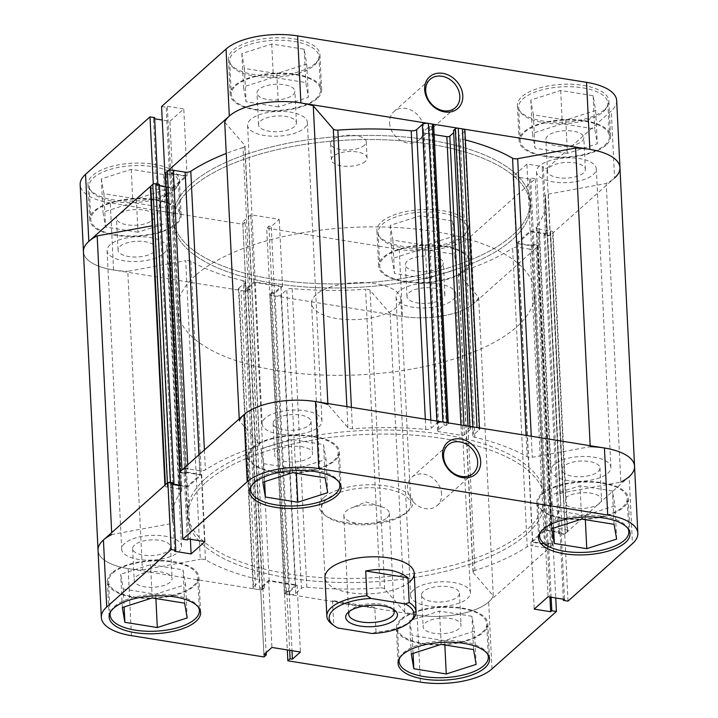 <?xml version="1.0" encoding="UTF-8"?>
<svg xmlns="http://www.w3.org/2000/svg" width="718" height="718" viewBox="0 0 718 718"><rect width="100%" height="100%" fill="white"/><g stroke="black" fill="none" stroke-linecap="round" stroke-linejoin="round"><path stroke-width="0.54" stroke-dasharray="3.59 2.69" d="M399.621 658.119A44.669 18.453 -2.8 0 1 403.57 652.734A44.669 18.453 -2.8 0 1 449.423 640.635A44.669 18.453 -2.8 0 1 487.477 653.82M482.209 632.316A44.669 18.453 177.2 0 0 486.687 623.691A44.669 18.453 177.2 0 0 451.649 607.437A44.669 18.453 177.2 0 0 401.945 619.419A44.669 18.453 177.2 0 0 397.458 628.053A44.669 18.453 177.2 0 0 432.505 644.297A44.669 18.453 177.2 0 0 482.209 632.316M110.68 611.673A44.669 18.453 -2.8 0 1 114.638 606.297A44.669 18.453 -2.8 0 1 160.482 594.199A44.669 18.453 -2.8 0 1 198.536 607.383M193.268 585.879A44.669 18.453 177.2 0 0 197.746 577.245A44.669 18.453 177.2 0 0 162.708 561A44.669 18.453 177.2 0 0 113.004 572.982A44.669 18.453 177.2 0 0 108.526 581.616A44.669 18.453 177.2 0 0 143.564 597.861A44.669 18.453 177.2 0 0 193.268 585.879M251.174 486.382A44.669 18.453 -2.8 0 1 255.132 480.997A44.669 18.453 -2.8 0 1 300.977 468.899A44.669 18.453 -2.8 0 1 339.031 482.083M333.762 460.579A44.669 18.453 177.2 0 0 338.241 451.954A44.669 18.453 177.2 0 0 303.202 435.7A44.669 18.453 177.2 0 0 253.499 447.682A44.669 18.453 177.2 0 0 249.02 456.316A44.669 18.453 177.2 0 0 284.059 472.561A44.669 18.453 177.2 0 0 333.762 460.579M540.115 532.819A44.669 18.453 -2.8 0 1 544.065 527.443A44.669 18.453 -2.8 0 1 589.918 515.336A44.669 18.453 -2.8 0 1 627.972 528.52M622.694 507.025A44.669 18.453 177.2 0 0 627.182 498.391A44.669 18.453 177.2 0 0 592.144 482.146A44.669 18.453 177.2 0 0 542.44 494.119A44.669 18.453 177.2 0 0 537.953 502.753A44.669 18.453 177.2 0 0 573 519.006A44.669 18.453 177.2 0 0 622.694 507.025M441.588 494.101A18.982 15.392 48.3 0 0 430.288 476.465A18.982 15.392 48.3 0 0 411.899 477.192A18.982 15.392 48.3 0 0 407.474 488.626A18.982 15.392 48.3 0 0 418.765 506.262A18.982 15.392 48.3 0 0 437.163 505.535A18.982 15.392 48.3 0 0 441.588 494.101M323.971 497.475A46.903 19.377 177.2 0 0 324.787 515.066A46.903 19.377 177.2 0 0 367.006 523.601A46.903 19.377 177.2 0 0 408.237 511.019A46.903 19.377 177.2 0 0 408.282 510.983A46.903 19.377 177.2 0 0 386.553 485.969A46.903 19.377 177.2 0 0 323.971 497.475M406.334 512.733A44.669 18.453 -2.8 0 1 367.06 524.714A44.669 18.453 -2.8 0 1 326.852 516.583A44.669 18.453 -2.8 0 1 321.592 508.461A44.669 18.453 -2.8 0 1 326.071 499.827A44.669 18.453 -2.8 0 1 375.774 487.854A44.669 18.453 -2.8 0 1 410.813 504.099A44.669 18.453 -2.8 0 1 406.37 512.697A44.669 18.453 -2.8 0 1 406.334 512.733M111.999 572.82A45.781 18.91 177.2 0 0 107.404 581.67A45.781 18.91 177.2 0 0 143.322 598.318A45.781 18.91 177.2 0 0 194.273 586.041A45.781 18.91 177.2 0 0 198.868 577.191A45.781 18.91 177.2 0 0 162.95 560.543A45.781 18.91 177.2 0 0 111.999 572.82M400.94 619.257A45.781 18.91 177.2 0 0 396.345 628.106A45.781 18.91 177.2 0 0 432.263 644.764A45.781 18.91 177.2 0 0 483.205 632.477A45.781 18.91 177.2 0 0 487.8 623.637A45.781 18.91 177.2 0 0 451.882 606.979A45.781 18.91 177.2 0 0 400.94 619.257M541.435 493.966A45.781 18.91 177.2 0 0 536.84 502.806A45.781 18.91 177.2 0 0 572.758 519.464A45.781 18.91 177.2 0 0 623.7 507.186A45.781 18.91 177.2 0 0 628.295 498.337A45.781 18.91 177.2 0 0 592.377 481.679A45.781 18.91 177.2 0 0 541.435 493.966M252.494 447.52A45.781 18.91 177.2 0 0 247.898 456.37A45.781 18.91 177.2 0 0 283.816 473.018A45.781 18.91 177.2 0 0 334.767 460.741A45.781 18.91 177.2 0 0 339.363 451.9A45.781 18.91 177.2 0 0 303.445 435.243A45.781 18.91 177.2 0 0 252.494 447.52M409.709 581.795A44.669 18.453 -2.8 0 1 360.005 593.777A44.669 18.453 -2.8 0 1 324.967 577.532L321.592 508.461M205.779 482.514A178.665 73.81 -2.8 0 1 404.593 434.596A178.665 73.81 -2.8 0 1 544.756 499.584A178.665 73.81 -2.8 0 1 526.824 534.111A178.665 73.81 -2.8 0 1 328.018 582.029A178.665 73.81 -2.8 0 1 187.847 517.041A178.665 73.81 -2.8 0 1 205.779 482.514A178.665 73.81 177.2 0 0 187.847 517.041A178.665 73.81 177.2 0 0 328.018 582.029A178.665 73.81 177.2 0 0 526.824 534.111A178.665 73.81 177.2 0 0 544.756 499.584A178.665 73.81 177.2 0 0 404.593 434.596A178.665 73.81 177.2 0 0 205.779 482.514M205.581 478.448A178.665 73.81 -2.8 0 1 404.396 430.531A178.665 73.81 -2.8 0 1 544.558 495.519A178.665 73.81 -2.8 0 1 526.626 530.046A178.665 73.81 -2.8 0 1 327.812 577.963A178.665 73.81 -2.8 0 1 187.649 512.975A178.665 73.81 -2.8 0 1 205.581 478.448M310.688 456.872A18.982 7.844 -2.8 0 1 289.56 461.961A18.982 7.844 -2.8 0 1 274.671 455.059A18.982 7.844 -2.8 0 1 276.574 451.389A18.982 7.844 -2.8 0 1 297.701 446.3A18.982 7.844 -2.8 0 1 312.59 453.202A18.982 7.844 -2.8 0 1 310.688 456.872M275.021 419.698A18.982 7.844 177.2 0 0 273.118 423.369A18.982 7.844 177.2 0 0 288.017 430.27A18.982 7.844 177.2 0 0 309.135 425.182A18.982 7.844 177.2 0 0 311.038 421.511A18.982 7.844 177.2 0 0 296.148 414.609A18.982 7.844 177.2 0 0 275.021 419.698M599.62 503.318A18.982 7.844 -2.8 0 1 578.502 508.407A18.982 7.844 -2.8 0 1 563.612 501.496A18.982 7.844 -2.8 0 1 565.515 497.834A18.982 7.844 -2.8 0 1 586.633 492.736A18.982 7.844 -2.8 0 1 601.531 499.647A18.982 7.844 -2.8 0 1 599.62 503.318M563.962 466.144A18.982 7.844 177.2 0 0 562.059 469.805A18.982 7.844 177.2 0 0 576.949 476.716A18.982 7.844 177.2 0 0 598.076 471.627A18.982 7.844 177.2 0 0 599.979 467.956A18.982 7.844 177.2 0 0 585.089 461.046A18.982 7.844 177.2 0 0 563.962 466.144M459.125 628.609A18.982 7.844 -2.8 0 1 438.007 633.707A18.982 7.844 -2.8 0 1 423.117 626.796A18.982 7.844 -2.8 0 1 425.02 623.125A18.982 7.844 -2.8 0 1 446.138 618.036A18.982 7.844 -2.8 0 1 461.037 624.947A18.982 7.844 -2.8 0 1 459.125 628.609M423.467 591.435A18.982 7.844 177.2 0 0 421.565 595.105A18.982 7.844 177.2 0 0 436.454 602.016A18.982 7.844 177.2 0 0 457.581 596.918A18.982 7.844 177.2 0 0 459.484 593.256A18.982 7.844 177.2 0 0 444.595 586.346A18.982 7.844 177.2 0 0 423.467 591.435M170.193 582.172A18.982 7.844 -2.8 0 1 149.066 587.261A18.982 7.844 -2.8 0 1 134.176 580.359A18.982 7.844 -2.8 0 1 136.079 576.689A18.982 7.844 -2.8 0 1 157.206 571.6A18.982 7.844 -2.8 0 1 172.096 578.502A18.982 7.844 -2.8 0 1 170.193 582.172M134.535 544.998A18.982 7.844 177.2 0 0 132.624 548.669A18.982 7.844 177.2 0 0 147.522 555.57A18.982 7.844 177.2 0 0 168.64 550.482A18.982 7.844 177.2 0 0 170.543 546.811A18.982 7.844 177.2 0 0 155.653 539.909A18.982 7.844 177.2 0 0 134.535 544.998M568.001 601.137L564.725 534.102L629.174 476.626L632.45 543.661M491.956 668.961L488.68 601.917A53.599 22.141 -2.8 0 1 417.104 615.066L284.561 593.759L287.308 649.925M172.499 483.259L171.369 484.273L172.553 484.462M180.137 485.682L187.82 486.912L201.677 474.562L185.217 471.914L184.086 472.92L179.473 472.184M634.559 466.26A53.599 22.141 -2.8 0 1 629.174 476.626M564.725 534.102L560.112 533.357L561.243 532.352L544.783 529.705L530.934 542.063L547.385 544.711L548.516 543.697L553.129 544.441L555.75 597.977M488.68 601.917L553.129 544.441M284.561 593.759L286.805 591.758L289.13 592.135L297.126 584.999L268.64 580.413L260.634 587.548L262.967 587.925L260.724 589.927L128.172 568.62A53.599 22.141 -2.8 0 1 98.052 550.356A53.599 22.141 177.2 0 0 142.397 569.948L127.786 271.323L185.702 260.688L200.313 559.313A4.47 1.849 -2.8 0 1 205.465 559.816A194.3 80.272 177.2 0 0 257.744 579.318A4.47 1.849 -2.8 0 1 259.71 580.736A4.47 1.849 -2.8 0 1 259.261 581.598L244.659 282.973A4.47 1.849 177.2 0 0 245.107 282.111A4.47 1.849 177.2 0 0 243.142 280.702L257.744 579.318M264 656.961L260.724 589.927M263.757 463.711L296.193 468.917L326.071 459.349L323.504 444.559L291.068 439.344L261.19 448.921L263.757 463.711L264.628 481.652M550.132 495.357L552.689 510.148L585.125 515.362L615.003 505.786L612.445 490.995L580.009 485.781L550.132 495.357L551.765 528.672M409.637 620.657L412.195 635.448L444.63 640.662L474.508 631.086L471.95 616.295L439.515 611.081L409.637 620.657L411.27 653.972M123.263 589.002L155.698 594.217L185.576 584.64L183.018 569.859L150.574 564.644L120.696 574.22L123.263 589.002L124.133 606.952M289.13 592.135L291.993 650.679M297.126 584.999L300.411 652.034M286.805 591.758L289.668 650.311M260.634 587.548L263.919 654.592M262.967 587.925L266.127 652.617M268.64 580.413L271.916 647.457M561.243 532.352L564.519 599.386M544.783 529.705L548.067 596.748M560.112 533.357L563.325 599.198M547.385 544.711L549.943 597.044M548.516 543.697L551.137 597.241M530.934 542.063L534.21 609.097M171.369 484.273L174.645 551.307M187.82 486.912L190.378 539.254M185.217 471.914L188.502 538.949M184.086 472.92L187.362 539.963M201.677 474.562L204.953 541.596M553.569 528.098L552.689 510.148M585.341 519.697L585.125 515.362M616.636 539.101L615.003 505.786M614.078 524.311L612.445 490.995M581.643 519.096L580.009 485.781M296.399 473.252L296.193 468.917M327.695 492.665L326.071 459.349M325.137 477.874L323.504 444.559M292.702 472.659L291.068 439.344M262.824 482.236L261.19 448.921M155.905 598.552L155.698 594.217M187.201 617.956L185.576 584.64M184.643 603.174L183.018 569.859M152.207 597.959L150.574 564.644M122.329 607.536L120.696 574.22M413.074 653.389L412.195 635.448M444.846 644.988L444.63 640.662M476.142 664.401L474.508 631.086M473.584 649.61L471.95 616.295M441.148 644.396L439.515 611.081M392.728 608.954A22.779 9.415 177.2 0 0 391.498 607.877A22.779 9.415 177.2 0 0 370.991 603.73A22.779 9.415 177.2 0 0 350.958 609.842A22.779 9.415 177.2 0 0 350.94 609.86A22.779 9.415 177.2 0 0 349.828 611.045M387.065 517.696A22.779 9.415 177.2 0 0 389.353 513.289A22.779 9.415 177.2 0 0 381.177 506.576A22.779 9.415 177.2 0 0 351.335 508.039A22.779 9.415 177.2 0 0 346.13 511.117A22.779 9.415 177.2 0 0 343.85 515.515A22.779 9.415 177.2 0 0 361.719 523.808A22.779 9.415 177.2 0 0 387.065 517.696M191.374 187.954A178.665 73.81 177.2 0 0 173.442 222.481A178.665 73.81 177.2 0 0 313.604 287.469A178.665 73.81 177.2 0 0 512.419 239.552A178.665 73.81 177.2 0 0 530.351 205.025A178.665 73.81 177.2 0 0 390.188 140.037A178.665 73.81 177.2 0 0 191.374 187.954A178.665 73.81 177.2 0 0 173.442 222.481A178.665 73.81 177.2 0 0 313.604 287.469A178.665 73.81 177.2 0 0 512.419 239.552A178.665 73.81 177.2 0 0 530.351 205.025A178.665 73.81 177.2 0 0 390.188 140.037A178.665 73.81 177.2 0 0 191.374 187.954M195.646 275.308A178.665 73.81 177.2 0 0 177.714 309.835A178.665 73.81 177.2 0 0 317.877 374.823A178.665 73.81 177.2 0 0 516.691 326.905A178.665 73.81 177.2 0 0 534.623 292.379A178.665 73.81 177.2 0 0 394.46 227.391A178.665 73.81 177.2 0 0 195.646 275.308M316.037 294.658A44.669 18.453 177.2 0 0 311.558 303.283A44.669 18.453 177.2 0 0 346.597 319.537A44.669 18.453 177.2 0 0 396.3 307.555A44.669 18.453 177.2 0 0 400.779 298.921A44.669 18.453 177.2 0 0 365.74 282.677A44.669 18.453 177.2 0 0 316.037 294.658M411.602 620.397A44.669 18.453 -2.8 0 1 376.026 632.136L372.005 633.509M374.814 607.356L332.533 600.553C342.657 604.116 356.756 606.387 374.814 607.356L376.026 632.136M332.533 600.553L333.744 625.342A44.669 18.453 -2.8 0 1 332.12 624.247M337.954 628.035L333.744 625.342M562.912 492.727L548.301 194.102A4.47 1.849 177.2 0 0 545.752 195.152A4.47 1.849 177.2 0 0 545.303 196.014A4.47 1.849 177.2 0 0 545.312 196.104L559.914 494.729A4.47 1.849 -2.8 0 1 559.905 494.63A4.47 1.849 -2.8 0 1 560.354 493.769A4.47 1.849 -2.8 0 1 562.912 492.727L620.828 482.092L606.225 183.467A53.599 22.141 177.2 0 0 619.948 167.644M474.975 570.478L460.373 271.862A4.47 1.849 177.2 0 0 458.856 272.643A4.47 1.849 177.2 0 0 458.407 273.504A4.47 1.849 177.2 0 0 458.649 274.061L473.252 572.686A4.47 1.849 -2.8 0 1 473.009 572.129A4.47 1.849 -2.8 0 1 473.458 571.268A4.47 1.849 -2.8 0 1 474.975 570.478A194.3 80.272 177.2 0 0 527.218 546.721A4.47 1.849 -2.8 0 1 532.864 545.868L518.261 247.243A4.47 1.849 177.2 0 0 512.616 248.105L527.218 546.721M250.591 119.502A29.923 12.368 177.2 0 0 247.584 125.282A29.923 12.368 177.2 0 0 271.063 136.169A29.923 12.368 177.2 0 0 304.36 128.145A29.923 12.368 177.2 0 0 307.367 122.356A29.923 12.368 177.2 0 0 283.888 111.469A29.923 12.368 177.2 0 0 250.591 119.502M265.193 418.118A29.923 12.368 177.2 0 0 262.187 423.907A29.923 12.368 177.2 0 0 285.665 434.794A29.923 12.368 177.2 0 0 318.971 426.761A29.923 12.368 177.2 0 0 321.969 420.981A29.923 12.368 177.2 0 0 298.491 410.095A29.923 12.368 177.2 0 0 265.193 418.118M110.096 244.793A29.923 12.368 177.2 0 0 107.09 250.582A29.923 12.368 177.2 0 0 130.568 261.469A29.923 12.368 177.2 0 0 163.866 253.436A29.923 12.368 177.2 0 0 166.872 247.656A29.923 12.368 177.2 0 0 143.394 236.769A29.923 12.368 177.2 0 0 110.096 244.793M124.699 543.418A29.923 12.368 177.2 0 0 121.692 549.198A29.923 12.368 177.2 0 0 145.171 560.085A29.923 12.368 177.2 0 0 178.477 552.061A29.923 12.368 177.2 0 0 181.474 546.281A29.923 12.368 177.2 0 0 157.996 535.395A29.923 12.368 177.2 0 0 124.699 543.418M399.029 291.239A29.923 12.368 177.2 0 0 396.031 297.019A29.923 12.368 177.2 0 0 419.509 307.905A29.923 12.368 177.2 0 0 452.807 299.882A29.923 12.368 177.2 0 0 455.813 294.093A29.923 12.368 177.2 0 0 432.335 283.206A29.923 12.368 177.2 0 0 399.029 291.239M413.64 589.855A29.923 12.368 177.2 0 0 410.633 595.644A29.923 12.368 177.2 0 0 434.112 606.53A29.923 12.368 177.2 0 0 467.409 598.498A29.923 12.368 177.2 0 0 470.416 592.718A29.923 12.368 177.2 0 0 446.937 581.831A29.923 12.368 177.2 0 0 413.64 589.855M539.523 165.939A29.923 12.368 177.2 0 0 536.525 171.719A29.923 12.368 177.2 0 0 560.004 182.605A29.923 12.368 177.2 0 0 593.301 174.582A29.923 12.368 177.2 0 0 596.308 168.802A29.923 12.368 177.2 0 0 572.829 157.915A29.923 12.368 177.2 0 0 539.523 165.939M554.134 464.564A29.923 12.368 177.2 0 0 551.128 470.344A29.923 12.368 177.2 0 0 574.606 481.231A29.923 12.368 177.2 0 0 607.904 473.207A29.923 12.368 177.2 0 0 610.91 467.418A29.923 12.368 177.2 0 0 587.432 456.531A29.923 12.368 177.2 0 0 554.134 464.564M191.176 183.889A178.665 73.81 177.2 0 0 173.244 218.416A178.665 73.81 177.2 0 0 313.407 283.404A178.665 73.81 177.2 0 0 512.221 235.486A178.665 73.81 177.2 0 0 530.153 200.959A178.665 73.81 177.2 0 0 389.982 135.971A178.665 73.81 177.2 0 0 191.176 183.889A178.665 73.81 177.2 0 0 173.244 218.416A178.665 73.81 177.2 0 0 313.407 283.404A178.665 73.81 177.2 0 0 512.221 235.486A178.665 73.81 177.2 0 0 530.153 200.959A178.665 73.81 177.2 0 0 389.982 135.971A178.665 73.81 177.2 0 0 191.176 183.889M113.57 270.004L110.285 202.961L242.837 224.267L246.112 291.302L113.57 270.004A53.599 22.141 177.2 0 1 83.441 251.74A53.599 22.141 177.2 0 0 127.786 271.323M259.351 443.939A4.47 1.849 -2.8 0 1 259.593 444.496A4.47 1.849 -2.8 0 1 257.627 446.138L243.025 147.522A4.47 1.849 177.2 0 0 244.991 145.871A4.47 1.849 177.2 0 0 244.748 145.314L259.351 443.939L239.327 420.775L239.238 418.881M164.916 485.162L164.934 485.61A4.47 1.849 177.2 0 0 167.447 487.136L179.249 489.03A4.47 1.849 -2.8 0 1 181.762 490.547A4.47 1.849 -2.8 0 1 181.546 491.166L166.944 192.541A194.3 80.272 177.2 0 0 157.628 219.178A194.3 80.272 177.2 0 0 158.086 223.271L172.688 521.896A4.47 1.849 -2.8 0 1 172.697 521.986A4.47 1.849 -2.8 0 1 169.699 523.898L111.775 534.533L111.685 532.639M181.546 491.166A194.3 80.272 177.2 0 0 172.23 517.804A194.3 80.272 177.2 0 0 172.688 521.896M257.627 446.138A194.3 80.272 177.2 0 0 205.384 469.895A4.47 1.849 -2.8 0 1 199.739 470.757L198.958 454.808M243.025 147.522A194.3 80.272 177.2 0 0 226.251 153.464M262.68 589.218L248.078 290.593A2.235 0.924 -2.8 0 1 245.089 291.14L259.701 589.765A2.235 0.924 177.2 0 0 262.68 589.218L264.439 587.647L262.133 587.279L269.151 581.015L295.636 585.269L288.618 591.533L286.311 591.165L284.552 592.727A2.235 0.924 177.2 0 0 284.328 593.158A2.235 0.924 177.2 0 0 285.584 593.921L289.695 594.585A4.47 1.849 177.2 0 0 295.663 593.49L301.398 588.374A4.47 1.849 -2.8 0 1 306.783 587.198L292.172 288.582A194.3 80.272 177.2 0 0 365.552 289.273L380.154 587.889A4.47 1.849 -2.8 0 1 384.686 588.948L404.71 612.113A53.599 22.141 177.2 0 0 458.021 614.42A53.599 22.141 177.2 0 0 493.275 595.85L473.252 572.686M306.783 587.198A194.3 80.272 177.2 0 0 380.154 587.889M205.465 559.816L190.862 261.19A194.3 80.272 177.2 0 0 243.142 280.702M551.604 543.688L537.001 245.071A2.235 0.924 -2.8 0 1 538.258 245.834A2.235 0.924 -2.8 0 1 538.033 246.265L552.636 544.881A2.235 0.924 177.2 0 0 552.86 544.45A2.235 0.924 177.2 0 0 551.604 543.688L547.996 543.113L546.874 544.109L532.424 541.785L545.303 530.306L559.753 532.621L558.631 533.627L562.239 534.21A2.235 0.924 177.2 0 0 565.219 533.662L567.22 531.876A4.47 1.849 177.2 0 0 567.669 531.015A4.47 1.849 177.2 0 0 565.156 529.489L553.354 527.595A4.47 1.849 -2.8 0 1 550.85 526.07A4.47 1.849 -2.8 0 1 551.056 525.459A194.3 80.272 177.2 0 0 560.372 498.822A194.3 80.272 177.2 0 0 559.914 494.729M551.056 525.459L536.454 226.834A194.3 80.272 177.2 0 0 545.77 200.196A194.3 80.272 177.2 0 0 545.312 196.104M460.373 271.862A194.3 80.272 177.2 0 0 512.616 248.105M436.84 421.062L436.948 423.135L431.204 428.251A4.47 1.849 -2.8 0 1 425.828 429.418A194.3 80.272 177.2 0 0 352.448 428.727A4.47 1.849 -2.8 0 1 347.916 427.677L327.893 404.512L327.848 403.543M590.169 445.707L590.214 446.677L532.298 457.312A4.47 1.849 -2.8 0 1 527.138 456.81A194.3 80.272 177.2 0 0 474.858 437.298A4.47 1.849 -2.8 0 1 472.893 435.889A4.47 1.849 -2.8 0 1 473.341 435.027L458.739 136.402A4.47 1.849 177.2 0 0 458.29 137.264A4.47 1.849 177.2 0 0 460.256 138.682L474.858 437.298M465.39 139.956A194.3 80.272 177.2 0 0 460.256 138.682M179.733 471.95L179.742 472.166A2.235 0.924 177.2 0 0 180.999 472.929L184.616 473.512L185.738 472.507L200.178 474.831L187.299 486.319L180.11 485.162M168.165 482.568A2.235 0.924 177.2 0 0 167.384 482.963M142.397 569.948L200.313 559.313M245.089 291.14L240.979 290.476A4.47 1.849 -2.8 0 1 238.466 288.959A4.47 1.849 -2.8 0 1 238.914 288.097L253.526 586.714L259.261 581.598M253.526 586.714A4.47 1.849 177.2 0 0 253.077 587.575A4.47 1.849 177.2 0 0 255.581 589.101L240.979 290.476M259.701 589.765L255.581 589.101M538.033 246.265L536.032 248.042A4.47 1.849 -2.8 0 1 530.063 249.137L544.675 547.762L532.864 545.868M544.675 547.762A4.47 1.849 177.2 0 0 550.634 546.667L536.032 248.042M552.636 544.881L550.634 546.667M464.923 130.425A4.47 1.849 -2.8 0 1 464.474 131.286L479.085 429.902L473.341 435.027M479.085 429.902A4.47 1.849 177.2 0 0 479.534 429.041L479.471 427.919M469.877 426.375L469.922 427.407L468.172 428.969L470.478 429.346L464.429 434.74A2.235 0.924 -2.8 0 1 461.45 435.287L438.976 431.671A2.235 0.924 -2.8 0 1 437.72 430.917A2.235 0.924 -2.8 0 1 437.944 430.486L443.993 425.083L446.3 425.46L448.05 423.889A2.235 0.924 177.2 0 0 448.274 423.458L448.247 422.893M187.739 464.815L187.936 468.863L199.739 470.757M180.999 472.929L166.397 174.312L170.004 174.887L171.126 173.891L185.576 176.215L172.697 187.694L165.777 186.581M166.397 174.312A2.235 0.924 -2.8 0 1 165.14 173.55M224.725 122.15L244.748 145.314M433.672 124.842A2.235 0.924 -2.8 0 1 433.448 125.273L448.05 423.889M437.944 430.486L423.333 131.861L429.382 126.467L431.689 126.835L433.448 125.273M423.333 131.861A2.235 0.924 177.2 0 0 423.108 132.292A2.235 0.924 177.2 0 0 424.365 133.054L438.976 431.671M434.148 134.625L424.365 133.054M453.561 130.353L455.867 130.721L453.677 132.677M464.474 131.286L458.739 136.402M548.301 194.102L606.225 183.467M536.454 226.834A4.47 1.849 177.2 0 0 536.238 227.453A4.47 1.849 177.2 0 0 538.751 228.97L553.354 527.595M565.156 529.489L550.553 230.864L538.751 228.97M550.553 230.864A4.47 1.849 -2.8 0 1 553.066 232.39A4.47 1.849 -2.8 0 1 552.618 233.251L567.22 531.876M565.219 533.662L550.616 235.037L552.618 233.251M550.616 235.037A2.235 0.924 -2.8 0 1 547.637 235.585L562.239 534.21M537.001 245.071L533.384 244.488L532.262 245.493L517.822 243.169L530.701 231.681L545.141 234.005L544.02 235.001L547.637 235.585M530.063 249.137L518.261 247.243M384.686 588.948L370.084 290.323L390.107 313.488A53.599 22.141 177.2 0 0 443.41 315.794A53.599 22.141 177.2 0 0 478.673 297.225L458.649 274.061M370.084 290.323A4.47 1.849 177.2 0 0 365.552 289.273M292.172 288.582A4.47 1.849 177.2 0 0 286.796 289.749L301.398 588.374M295.663 593.49L281.052 294.865L286.796 289.749M281.052 294.865A4.47 1.849 -2.8 0 1 275.093 295.96L289.695 594.585M285.584 593.921L270.973 295.304L275.093 295.96M270.973 295.304A2.235 0.924 -2.8 0 1 269.726 294.542A2.235 0.924 -2.8 0 1 269.95 294.111L284.552 592.727M248.078 290.593L249.828 289.031L247.522 288.654L254.549 282.389L281.034 286.644L274.007 292.917L271.7 292.54L269.95 294.111M238.914 288.097L244.659 282.973M190.862 261.19A4.47 1.849 177.2 0 0 185.702 260.688M169.699 523.898L155.088 225.272L152.225 225.793M155.088 225.272A4.47 1.849 177.2 0 0 158.095 223.37A4.47 1.849 177.2 0 0 158.086 223.271M166.944 192.541A4.47 1.849 177.2 0 0 167.15 191.93A4.47 1.849 177.2 0 0 164.646 190.405L179.249 489.03M167.447 487.136L152.844 188.511L164.646 190.405M152.844 188.511A4.47 1.849 -2.8 0 1 150.331 186.985M159.432 185.567L158.247 185.379L159.369 184.373M404.71 612.113L390.107 313.488M493.275 595.85L478.673 297.225M455.867 130.721L470.478 429.346M468.028 426.079L468.172 428.969M429.382 126.467L443.993 425.083M431.689 126.835L446.3 425.46M532.262 245.493L546.874 544.109M532.424 541.785L517.822 243.169M533.384 244.488L547.996 543.113M545.303 530.306L530.701 231.681M545.141 234.005L559.753 532.621M544.02 235.001L558.631 533.627M247.522 288.654L262.133 587.279M269.151 581.015L254.549 282.389M249.828 289.031L264.439 587.647M295.636 585.269L281.034 286.644M274.007 292.917L288.618 591.533M271.7 292.54L286.311 591.165M171.126 173.891L185.738 472.507M200.178 474.831L185.576 176.215M170.004 174.887L184.616 473.512M187.299 486.319L172.697 187.694M158.247 185.379L172.858 483.995M173.935 190.557A44.669 18.453 177.2 0 0 178.414 181.932A44.669 18.453 177.2 0 0 143.376 165.678A44.669 18.453 177.2 0 0 93.672 177.66A44.669 18.453 177.2 0 0 89.185 186.294A44.669 18.453 177.2 0 0 124.232 202.539A44.669 18.453 177.2 0 0 173.935 190.557M95.306 210.975A44.669 18.453 -2.8 0 1 145 198.994A44.669 18.453 -2.8 0 1 180.047 215.247A44.669 18.453 -2.8 0 1 175.56 223.881A44.669 18.453 -2.8 0 1 125.856 235.854A44.669 18.453 -2.8 0 1 90.818 219.609A44.669 18.453 -2.8 0 1 95.306 210.975M462.868 237.003A44.669 18.453 177.2 0 0 467.355 228.369A44.669 18.453 177.2 0 0 432.308 212.124A44.669 18.453 177.2 0 0 382.613 224.106A44.669 18.453 177.2 0 0 378.126 232.731A44.669 18.453 177.2 0 0 413.164 248.984A44.669 18.453 177.2 0 0 462.868 237.003M384.238 257.421A44.669 18.453 -2.8 0 1 433.941 245.439A44.669 18.453 -2.8 0 1 468.98 261.684A44.669 18.453 -2.8 0 1 464.501 270.318A44.669 18.453 -2.8 0 1 414.798 282.3A44.669 18.453 -2.8 0 1 379.759 266.046A44.669 18.453 -2.8 0 1 384.238 257.421M603.362 111.703A44.669 18.453 177.2 0 0 607.85 103.069A44.669 18.453 177.2 0 0 572.802 86.824A44.669 18.453 177.2 0 0 523.108 98.806A44.669 18.453 177.2 0 0 518.62 107.44A44.669 18.453 177.2 0 0 553.659 123.684A44.669 18.453 177.2 0 0 603.362 111.703M524.732 132.121A44.669 18.453 -2.8 0 1 574.436 120.139A44.669 18.453 -2.8 0 1 609.474 136.384A44.669 18.453 -2.8 0 1 604.996 145.018A44.669 18.453 -2.8 0 1 555.292 157A44.669 18.453 -2.8 0 1 520.254 140.755A44.669 18.453 -2.8 0 1 524.732 132.121M314.43 65.266A44.669 18.453 177.2 0 0 318.909 56.632A44.669 18.453 177.2 0 0 283.87 40.387A44.669 18.453 177.2 0 0 234.167 52.36A44.669 18.453 177.2 0 0 229.679 60.994A44.669 18.453 177.2 0 0 264.727 77.239A44.669 18.453 177.2 0 0 314.43 65.266M235.791 85.684A44.669 18.453 -2.8 0 1 285.495 73.703A44.669 18.453 -2.8 0 1 320.542 89.947A44.669 18.453 -2.8 0 1 316.055 98.581A44.669 18.453 -2.8 0 1 266.351 110.563A44.669 18.453 -2.8 0 1 231.313 94.309A44.669 18.453 -2.8 0 1 235.791 85.684M364.475 145.233A17.869 7.377 -2.8 0 1 344.586 150.026A17.869 7.377 -2.8 0 1 330.576 143.528A17.869 7.377 -2.8 0 1 332.371 140.073A17.869 7.377 -2.8 0 1 352.251 135.28A17.869 7.377 -2.8 0 1 366.261 141.778A17.869 7.377 -2.8 0 1 364.475 145.233M365.265 161.487A17.869 7.377 -2.8 0 1 345.385 166.271A17.869 7.377 -2.8 0 1 331.366 159.773A17.869 7.377 -2.8 0 1 333.161 156.327A17.869 7.377 -2.8 0 1 353.041 151.534A17.869 7.377 -2.8 0 1 367.06 158.032A17.869 7.377 -2.8 0 1 365.265 161.487M389.587 122.966A18.982 15.392 48.3 0 0 400.886 140.602A18.982 15.392 48.3 0 0 419.285 139.875A18.982 15.392 48.3 0 0 423.701 128.441A18.982 15.392 48.3 0 0 412.41 110.805A18.982 15.392 48.3 0 0 394.011 111.532A18.982 15.392 48.3 0 0 389.587 122.966M463.774 235.136A45.781 18.91 -2.8 0 1 412.832 247.414A45.781 18.91 -2.8 0 1 376.914 230.756A45.781 18.91 -2.8 0 1 381.509 221.907A45.781 18.91 -2.8 0 1 432.451 209.629A45.781 18.91 -2.8 0 1 468.369 226.287A45.781 18.91 -2.8 0 1 463.774 235.136M465.506 270.48A45.781 18.91 -2.8 0 1 414.555 282.757A45.781 18.91 -2.8 0 1 378.637 266.1A45.781 18.91 -2.8 0 1 383.232 257.259A45.781 18.91 -2.8 0 1 434.184 244.982A45.781 18.91 -2.8 0 1 470.102 261.63A45.781 18.91 -2.8 0 1 465.506 270.48M174.833 188.69A45.781 18.91 -2.8 0 1 123.891 200.968A45.781 18.91 -2.8 0 1 87.973 184.32A45.781 18.91 -2.8 0 1 92.568 175.47A45.781 18.91 -2.8 0 1 143.51 163.192A45.781 18.91 -2.8 0 1 179.428 179.841A45.781 18.91 -2.8 0 1 174.833 188.69M176.565 224.034A45.781 18.91 -2.8 0 1 125.623 236.321A45.781 18.91 -2.8 0 1 89.705 219.663A45.781 18.91 -2.8 0 1 94.3 210.814A45.781 18.91 -2.8 0 1 145.242 198.536A45.781 18.91 -2.8 0 1 181.16 215.194A45.781 18.91 -2.8 0 1 176.565 224.034M315.328 63.39A45.781 18.91 -2.8 0 1 264.386 75.668A45.781 18.91 -2.8 0 1 228.468 59.02A45.781 18.91 -2.8 0 1 233.063 50.17A45.781 18.91 -2.8 0 1 284.005 37.892A45.781 18.91 -2.8 0 1 319.923 54.55A45.781 18.91 -2.8 0 1 315.328 63.39M317.06 98.743A45.781 18.91 -2.8 0 1 266.118 111.021A45.781 18.91 -2.8 0 1 230.2 94.363A45.781 18.91 -2.8 0 1 234.795 85.523A45.781 18.91 -2.8 0 1 285.737 73.236A45.781 18.91 -2.8 0 1 321.655 89.894A45.781 18.91 -2.8 0 1 317.06 98.743M604.269 109.836A45.781 18.91 -2.8 0 1 553.327 122.114A45.781 18.91 -2.8 0 1 517.409 105.456A45.781 18.91 -2.8 0 1 522.004 96.616A45.781 18.91 -2.8 0 1 572.946 84.329A45.781 18.91 -2.8 0 1 608.864 100.987A45.781 18.91 -2.8 0 1 604.269 109.836M606.001 145.18A45.781 18.91 -2.8 0 1 555.05 157.457A45.781 18.91 -2.8 0 1 519.132 140.809A45.781 18.91 -2.8 0 1 523.727 131.959A45.781 18.91 -2.8 0 1 574.678 119.682A45.781 18.91 -2.8 0 1 610.596 136.33A45.781 18.91 -2.8 0 1 606.001 145.18M547.807 135.828A18.982 7.844 177.2 0 0 545.904 139.498A18.982 7.844 177.2 0 0 560.794 146.4A18.982 7.844 177.2 0 0 581.921 141.311A18.982 7.844 177.2 0 0 583.824 137.641A18.982 7.844 177.2 0 0 568.934 130.739A18.982 7.844 177.2 0 0 547.807 135.828M583.465 173.002A18.982 7.844 -2.8 0 1 562.347 178.091A18.982 7.844 -2.8 0 1 547.457 171.189A18.982 7.844 -2.8 0 1 549.36 167.518A18.982 7.844 -2.8 0 1 570.478 162.43A18.982 7.844 -2.8 0 1 585.376 169.331A18.982 7.844 -2.8 0 1 583.465 173.002M258.875 89.391A18.982 7.844 177.2 0 0 256.963 93.053A18.982 7.844 177.2 0 0 271.862 99.964A18.982 7.844 177.2 0 0 292.98 94.875A18.982 7.844 177.2 0 0 294.883 91.204A18.982 7.844 177.2 0 0 279.993 84.293A18.982 7.844 177.2 0 0 258.875 89.391M294.533 126.565A18.982 7.844 -2.8 0 1 273.405 131.654A18.982 7.844 -2.8 0 1 258.516 124.744A18.982 7.844 -2.8 0 1 260.419 121.082A18.982 7.844 -2.8 0 1 281.546 115.984A18.982 7.844 -2.8 0 1 296.435 122.895A18.982 7.844 -2.8 0 1 294.533 126.565M118.38 214.682A18.982 7.844 177.2 0 0 116.469 218.353A18.982 7.844 177.2 0 0 131.367 225.264A18.982 7.844 177.2 0 0 152.485 220.166A18.982 7.844 177.2 0 0 154.388 216.504A18.982 7.844 177.2 0 0 139.498 209.593A18.982 7.844 177.2 0 0 118.38 214.682M154.038 251.856A18.982 7.844 -2.8 0 1 132.911 256.954A18.982 7.844 -2.8 0 1 118.021 250.044A18.982 7.844 -2.8 0 1 119.924 246.373A18.982 7.844 -2.8 0 1 141.051 241.284A18.982 7.844 -2.8 0 1 155.941 248.195A18.982 7.844 -2.8 0 1 154.038 251.856M407.312 261.128A18.982 7.844 177.2 0 0 405.41 264.798A18.982 7.844 177.2 0 0 420.299 271.7A18.982 7.844 177.2 0 0 441.426 266.611A18.982 7.844 177.2 0 0 443.329 262.941A18.982 7.844 177.2 0 0 428.44 256.039A18.982 7.844 177.2 0 0 407.312 261.128M442.979 298.302A18.982 7.844 -2.8 0 1 421.852 303.391A18.982 7.844 -2.8 0 1 406.962 296.489A18.982 7.844 -2.8 0 1 408.865 292.818A18.982 7.844 -2.8 0 1 429.983 287.73A18.982 7.844 -2.8 0 1 444.882 294.631A18.982 7.844 -2.8 0 1 442.979 298.302M538.527 245.816L535.251 178.782L470.793 236.258A53.599 22.141 -2.8 0 1 399.226 249.406L266.674 228.1L269.95 295.134L402.502 316.441A53.599 22.141 177.2 0 0 474.077 303.301L538.527 245.816L533.914 245.08L532.783 246.086L516.323 243.438L530.18 231.088L546.631 233.727L545.5 234.741L550.114 235.477L614.572 178.001L611.287 110.967L546.838 168.443L550.114 235.477M165.14 173.603L169.484 174.303L170.615 173.289L187.066 175.937L173.218 188.296L156.757 185.648L157.888 184.643L153.553 183.943M246.112 291.302L248.356 289.3L246.032 288.932L254.028 281.797L282.524 286.374L274.527 293.509L272.194 293.132L269.95 295.134M535.251 178.782L530.638 178.037L529.498 179.051L513.047 176.404L526.904 164.045L543.355 166.693L542.225 167.698L546.838 168.443M242.837 224.267L245.08 222.266L242.756 221.889L250.753 214.754L279.248 219.34L271.242 226.475L268.918 226.098L266.674 228.1M110.285 202.961A53.599 22.141 -2.8 0 1 80.165 184.697M154.675 118.802L153.481 118.614L154.612 117.599M161.586 106.524L166.208 107.26L167.339 106.255L183.79 108.903L169.933 121.252L162.25 120.023M616.672 100.601A53.599 22.141 -2.8 0 1 611.287 110.967M567.426 153.356L534.982 148.141L532.424 133.36L562.302 123.783L594.737 128.998L597.304 143.779L567.426 153.356L565.793 120.041L595.671 110.464L593.113 95.682L560.677 90.468L530.799 100.044L533.357 114.826L565.793 120.041M278.485 106.919L246.05 101.705L243.492 86.914L273.37 77.338L305.805 82.552L308.363 97.343L278.485 106.919L276.852 73.604L306.73 64.028L304.172 49.237L271.736 44.022L241.858 53.599L244.416 68.389L276.852 73.604M137.991 232.219L105.555 227.005L102.997 212.214L132.875 202.638L165.311 207.852L167.868 222.643L137.991 232.219L136.357 198.904L166.235 189.328L163.677 174.537L131.241 169.322L101.364 178.899L103.922 193.689L136.357 198.904M426.932 278.656L394.496 273.441L391.929 258.651L421.807 249.083L454.243 254.289L456.81 269.079L426.932 278.656L425.298 245.341L455.176 235.764L452.618 220.973L420.183 215.759L390.305 225.335L392.863 240.126L425.298 245.341M246.032 288.932L242.756 221.889M254.028 281.797L250.753 214.754M248.356 289.3L245.08 222.266M274.527 293.509L271.242 226.475M272.194 293.132L268.918 226.098M282.524 286.374L279.248 219.34M170.615 173.289L167.339 106.255M187.066 175.937L183.79 108.903M169.484 174.303L166.208 107.26M156.757 185.648L153.481 118.614M157.888 184.643L157.87 184.131M173.218 188.296L169.933 121.252M532.783 246.086L529.498 179.051M516.323 243.438L513.047 176.404M533.914 245.08L530.638 178.037M546.631 233.727L543.355 166.693M545.5 234.741L542.225 167.698M530.18 231.088L526.904 164.045M244.416 68.389L246.05 101.705M241.858 53.599L243.492 86.914M271.736 44.022L273.37 77.338M304.172 49.237L305.805 82.552M306.73 64.028L308.363 97.343M533.357 114.826L534.982 148.141M530.799 100.044L532.424 133.36M560.677 90.468L562.302 123.783M593.113 95.682L594.737 128.998M595.671 110.464L597.304 143.779M392.863 240.126L394.496 273.441M390.305 225.335L391.929 258.651M420.183 215.759L421.807 249.083M452.618 220.973L454.243 254.289M455.176 235.764L456.81 269.079M103.922 193.689L105.555 227.005M101.364 178.899L102.997 212.214M131.241 169.322L132.875 202.638M163.677 174.537L165.311 207.852M166.235 189.328L167.868 222.643M417.104 615.066L420.389 682.1M131.448 635.663L128.172 568.62M204.415 449.944L205.384 469.895M425.828 429.418L425.325 419.213M351.407 407.33L352.448 428.727M527.138 456.81L526.097 435.404M531.266 436.239L532.298 457.312M347.916 427.677L346.884 406.603M463.972 425.424L464.429 434.74M430.809 420.093L431.204 428.251M461.45 435.287L460.938 424.939M474.077 303.301L470.793 236.258M399.226 249.406L402.502 316.441M488.213 654.888L486.687 623.691M199.272 608.451L197.746 577.245M339.767 483.151L338.241 451.954M628.708 529.588L627.182 498.391M411.899 477.192L447.996 444.998M326.852 516.583L324.787 515.066M107.404 581.67L109.136 617.013M396.345 628.106L398.077 663.45M536.84 502.806L538.572 538.159M247.898 456.37L249.631 491.713M534.623 292.379L544.558 495.519M273.118 423.369L274.671 455.059M562.059 469.805L563.612 501.496M421.565 595.105L423.117 626.796M132.624 548.669L134.176 580.359M170.543 546.811L172.096 578.502M459.484 593.256L461.037 624.947M599.979 467.956L601.531 499.647M311.038 421.511L312.59 453.202M177.714 309.835L187.649 512.975M400.779 298.921L410.813 504.099M339.363 451.9L341.086 487.244M628.295 498.337L630.027 533.68M487.8 623.637L489.532 658.98M198.868 577.191L200.591 612.544M406.37 512.697L408.282 510.983M437.163 505.535L473.261 473.333M539.478 533.959L537.953 502.753M250.546 487.513L249.02 456.316M110.051 612.813L108.526 581.616M398.984 659.25L397.458 628.053M391.498 607.877L394.388 610.004M381.177 506.576L365.992 501.954L351.335 508.039M389.353 513.289L394.182 612.023M311.558 303.283L324.967 577.532M343.85 515.515L348.679 614.249M350.94 609.86L348.275 612.257M262.187 423.907L247.584 125.282M121.692 549.198L107.09 250.582M410.633 595.644L396.031 297.019M551.128 470.344L536.525 171.719M172.23 517.804L157.628 219.178M560.372 498.822L545.77 200.196M610.91 467.418L596.308 168.802M470.416 592.718L455.813 294.093M181.474 546.281L166.872 247.656M321.969 420.981L307.367 122.356M437.72 430.917L423.108 132.292M553.066 232.39L567.669 531.015M238.466 288.959L253.077 587.575M552.86 544.45L538.258 245.834M269.726 294.542L284.328 593.158M259.593 444.496L244.991 145.871M259.71 580.736L245.107 282.111M473.009 572.129L458.407 273.504M472.893 435.889L458.29 137.264M550.85 526.07L536.238 227.453M559.905 494.63L545.303 196.014M172.697 521.986L158.095 223.37M181.762 490.547L167.15 191.93M178.414 181.932L180.047 215.247M467.355 228.369L468.98 261.684M607.85 103.069L609.474 136.384M318.909 56.632L320.542 89.947M331.366 159.773L330.576 143.528M419.285 139.875L455.383 107.673M378.637 266.1L376.914 230.756M89.705 219.663L87.973 184.32M230.2 94.363L228.468 59.02M519.132 140.809L517.409 105.456M547.457 171.189L545.904 139.498M258.516 124.744L256.963 93.053M118.021 250.044L116.469 218.353M406.962 296.489L405.41 264.798M444.882 294.631L443.329 262.941M155.941 248.195L154.388 216.504M296.435 122.895L294.883 91.204M585.376 169.331L583.824 137.641M610.596 136.33L608.864 100.987M321.655 89.894L319.923 54.55M181.16 215.194L179.428 179.841M470.102 261.63L468.369 226.287M394.011 111.532L430.109 79.339M367.06 158.032L366.261 141.778M229.679 60.994L231.313 94.309M518.62 107.44L520.254 140.755M378.126 232.731L379.759 266.046M89.185 186.294L90.818 219.609"/><path stroke-width="1.08" d="M487.477 653.82A44.669 18.453 -2.8 0 1 488.321 657.006A44.669 18.453 -2.8 0 1 483.833 665.64A44.669 18.453 -2.8 0 1 434.13 677.612A44.669 18.453 -2.8 0 1 399.091 661.368A44.669 18.453 -2.8 0 1 399.621 658.119M198.536 607.383A44.669 18.453 -2.8 0 1 199.38 610.56A44.669 18.453 -2.8 0 1 194.892 619.194A44.669 18.453 -2.8 0 1 145.198 631.176A44.669 18.453 -2.8 0 1 110.15 614.931A44.669 18.453 -2.8 0 1 110.68 611.673M339.031 482.083A44.669 18.453 -2.8 0 1 339.874 485.269A44.669 18.453 -2.8 0 1 335.387 493.894A44.669 18.453 -2.8 0 1 285.692 505.876A44.669 18.453 -2.8 0 1 250.645 489.631A44.669 18.453 -2.8 0 1 251.174 486.382M627.972 528.52A44.669 18.453 -2.8 0 1 628.815 531.706A44.669 18.453 -2.8 0 1 624.328 540.34A44.669 18.453 -2.8 0 1 574.624 552.322A44.669 18.453 -2.8 0 1 539.586 536.068A44.669 18.453 -2.8 0 1 540.115 532.819M442.539 455.23A21.217 17.205 -131.7 0 1 460.66 439.003A21.217 17.205 -131.7 0 1 480.665 461.36A21.217 17.205 -131.7 0 1 462.545 477.596A21.217 17.205 -131.7 0 1 442.539 455.23M477.685 461.907A18.982 15.392 48.3 0 0 466.395 444.271A18.982 15.392 48.3 0 0 447.996 444.998A18.982 15.392 48.3 0 0 443.571 456.424A18.982 15.392 48.3 0 0 454.871 474.06A18.982 15.392 48.3 0 0 473.261 473.333A18.982 15.392 48.3 0 0 477.685 461.907M113.731 608.164A45.781 18.91 177.2 0 0 109.136 617.013A45.781 18.91 177.2 0 0 145.054 633.671A45.781 18.91 177.2 0 0 195.996 621.384A45.781 18.91 177.2 0 0 200.591 612.544A45.781 18.91 177.2 0 0 164.673 595.886A45.781 18.91 177.2 0 0 113.731 608.164M402.672 654.61A45.781 18.91 177.2 0 0 398.077 663.45A45.781 18.91 177.2 0 0 433.995 680.108A45.781 18.91 177.2 0 0 484.937 667.83A45.781 18.91 177.2 0 0 489.532 658.98A45.781 18.91 177.2 0 0 453.614 642.332A45.781 18.91 177.2 0 0 402.672 654.61M543.167 529.31A45.781 18.91 177.2 0 0 538.572 538.159A45.781 18.91 177.2 0 0 574.49 554.808A45.781 18.91 177.2 0 0 625.432 542.53A45.781 18.91 177.2 0 0 630.027 533.68A45.781 18.91 177.2 0 0 594.109 517.032A45.781 18.91 177.2 0 0 543.167 529.31M254.226 482.864A45.781 18.91 177.2 0 0 249.631 491.713A45.781 18.91 177.2 0 0 285.549 508.371A45.781 18.91 177.2 0 0 336.491 496.093A45.781 18.91 177.2 0 0 341.086 487.244A45.781 18.91 177.2 0 0 305.168 470.586A45.781 18.91 177.2 0 0 254.226 482.864M326.852 616.125A44.669 18.453 -2.8 0 1 331.339 607.5A44.669 18.453 -2.8 0 1 366.916 595.752L371.125 598.453A42.434 17.528 177.2 0 0 334.184 625.764L332.12 624.247A44.669 18.453 -2.8 0 1 326.852 616.125L324.967 577.532A44.669 18.453 -2.8 0 1 329.454 568.898A44.669 18.453 -2.8 0 1 379.149 556.917A44.669 18.453 -2.8 0 1 414.196 573.17A44.669 18.453 -2.8 0 1 409.709 581.795M111.775 534.533A53.599 22.141 177.2 0 0 103.428 539.999A53.599 22.141 177.2 0 0 98.052 550.356A53.599 22.141 -2.8 0 1 103.428 539.999L167.886 482.523L171.162 549.557L106.713 607.033A53.599 22.141 177.2 0 0 101.328 617.399A53.599 22.141 177.2 0 0 131.448 635.663L264 656.961L266.243 654.96L263.919 654.592L271.916 647.457L300.411 652.034L292.406 659.169L290.081 658.792L287.837 660.793L420.389 682.1A53.599 22.141 177.2 0 0 491.956 668.961L556.414 611.476L551.792 610.74L550.661 611.745L534.21 609.097L548.067 596.748L564.519 599.386L563.388 600.401L568.001 601.137L632.45 543.661A53.599 22.141 177.2 0 0 637.835 533.303A53.599 22.141 177.2 0 0 607.715 515.039L604.43 447.996L315.498 401.559L318.774 468.594L607.715 515.039M287.308 649.925L287.837 660.793M167.886 482.523L172.499 483.259L175.775 550.302L174.645 551.307L191.096 553.955L204.953 541.596L188.502 538.949L187.362 539.963L182.749 539.218L179.473 472.184L243.923 414.699A53.599 22.141 -2.8 0 1 315.498 401.559M172.553 484.462L180.137 485.682M604.43 447.996A53.599 22.141 -2.8 0 1 634.559 466.26A53.599 22.141 177.2 0 0 590.214 446.677M171.162 549.557L175.775 550.302M318.774 468.594A53.599 22.141 177.2 0 0 247.207 481.742L182.749 539.218M555.75 597.977L556.414 611.476M291.993 650.679L292.406 659.169M289.668 650.311L290.081 658.792M266.127 652.617L266.243 654.96M563.325 599.198L563.388 600.401M549.943 597.044L550.661 611.745M551.137 597.241L551.792 610.74M190.378 539.254L191.096 553.955M554.323 543.463L551.765 528.672L581.643 519.096L614.078 524.311L616.636 539.101L586.759 548.678L554.323 543.463L553.569 528.098M586.759 548.678L585.341 519.697M265.382 497.027L262.824 482.236L292.702 472.659L325.137 477.874L327.695 492.665L297.817 502.241L265.382 497.027L264.628 481.652M297.817 502.241L296.399 473.252M124.887 622.318L122.329 607.536L152.207 597.959L184.643 603.174L187.201 617.956L157.323 627.532L124.887 622.318L124.133 606.952M157.323 627.532L155.905 598.552M413.828 668.763L411.27 653.972L441.148 644.396L473.584 649.61L476.142 664.401L446.264 673.978L413.828 668.763L413.074 653.389M446.264 673.978L444.846 644.988M348.293 612.239A25.911 10.698 -2.8 0 1 371.071 605.283A25.911 10.698 -2.8 0 1 394.388 610.004A25.911 10.698 -2.8 0 1 394.846 619.715A25.911 10.698 -2.8 0 1 360.274 626.078A25.911 10.698 -2.8 0 1 348.275 612.257A25.911 10.698 -2.8 0 1 348.293 612.239M349.828 611.045A22.779 9.415 177.2 0 0 348.679 614.249A22.779 9.415 177.2 0 0 366.548 622.533A22.779 9.415 177.2 0 0 391.893 616.421A22.779 9.415 177.2 0 0 394.182 612.023A22.779 9.415 177.2 0 0 392.728 608.954M334.184 625.764A42.434 17.528 177.2 0 0 337.954 628.035L372.005 633.509A42.434 17.528 177.2 0 0 409.691 622.102A42.434 17.528 177.2 0 0 409.727 622.075A42.434 17.528 177.2 0 0 405.176 603.919L409.197 602.555A44.669 18.453 -2.8 0 1 416.081 611.763A44.669 18.453 -2.8 0 1 411.638 620.361A44.669 18.453 -2.8 0 1 411.602 620.397M365.704 570.972L407.986 577.766C397.646 569.921 383.547 567.651 365.704 570.972L366.916 595.752M407.986 577.766L409.197 602.555M371.125 598.453L405.176 603.919M88.826 241.374A53.599 22.141 177.2 0 0 83.441 251.74A53.599 22.141 177.2 0 1 88.826 241.374L153.275 183.898L149.999 116.863L85.55 174.339L88.826 241.374A53.599 22.141 177.2 0 1 97.172 235.908L152.225 225.793M327.893 404.512A53.599 22.141 177.2 0 0 243.923 414.699A53.599 22.141 177.2 0 0 239.327 420.775M346.884 406.603L333.314 129.052L313.29 105.887A53.599 22.141 177.2 0 0 229.32 116.083A53.599 22.141 177.2 0 0 224.725 122.15L239.238 418.881M226.251 153.464A194.3 80.272 177.2 0 0 190.782 171.279L204.415 449.944M425.325 419.213L411.217 130.802A194.3 80.272 177.2 0 0 337.846 130.111L351.407 407.33M526.097 435.404L512.535 158.184A194.3 80.272 177.2 0 0 465.39 139.956M179.733 471.95L165.14 173.55A2.235 0.924 -2.8 0 1 165.364 173.119L179.967 471.735L181.968 469.958L167.366 171.333A4.47 1.849 -2.8 0 1 173.325 170.238L185.136 172.132A4.47 1.849 177.2 0 0 190.782 171.279M180.11 485.162L172.858 483.995L173.98 482.999L170.363 482.415A2.235 0.924 177.2 0 0 168.165 482.568M164.916 485.162L150.331 186.985A4.47 1.849 -2.8 0 1 150.78 186.124L152.781 184.338L167.384 482.963L165.382 484.749A4.47 1.849 177.2 0 0 164.934 485.61M620.828 482.092A53.599 22.141 177.2 0 0 634.559 466.26L637.835 533.303M479.534 429.041A4.47 1.849 177.2 0 0 477.021 427.524L462.419 128.899A4.47 1.849 -2.8 0 1 464.923 130.425L479.471 427.919M469.877 426.375L455.32 128.782A2.235 0.924 -2.8 0 1 458.299 128.235L472.911 426.86L477.021 427.524M472.911 426.86A2.235 0.924 177.2 0 0 469.922 427.407M448.274 423.458A2.235 0.924 177.2 0 0 447.027 422.696L442.907 422.04A4.47 1.849 177.2 0 0 436.948 423.135M187.936 468.863A4.47 1.849 177.2 0 0 181.968 469.958M165.364 173.119L167.366 171.333M333.314 129.052A4.47 1.849 177.2 0 0 337.846 130.111M411.217 130.802A4.47 1.849 177.2 0 0 416.602 129.626L430.809 420.093M436.84 421.062L422.337 124.51L416.602 129.626M422.337 124.51A4.47 1.849 -2.8 0 1 428.305 123.415L442.907 422.04M447.027 422.696L432.416 124.079L428.305 123.415M432.416 124.079A2.235 0.924 -2.8 0 1 433.672 124.842L448.247 422.893M460.938 424.939L446.838 136.662L434.148 134.625M446.838 136.662A2.235 0.924 177.2 0 0 449.818 136.115L463.972 425.424M453.677 132.677L449.818 136.115M455.32 128.782L453.561 130.353L468.028 426.079M458.299 128.235L462.419 128.899M512.535 158.184A4.47 1.849 177.2 0 0 517.687 158.687L531.266 436.239M614.572 178.001A53.599 22.141 177.2 0 0 619.948 167.644A53.599 22.141 177.2 0 0 575.603 148.052L517.687 158.687M152.781 184.338A2.235 0.924 -2.8 0 1 155.761 183.79L170.363 482.415M173.98 482.999L159.369 184.373L155.761 183.79M165.777 186.581L159.432 185.567M590.169 445.707L575.603 148.052M327.848 403.543L313.29 105.887M111.685 532.639L97.172 235.908M462.787 95.7A21.217 17.205 -131.7 0 1 444.666 111.936A21.217 17.205 -131.7 0 1 424.661 89.579A21.217 17.205 -131.7 0 1 442.773 73.344A21.217 17.205 -131.7 0 1 462.787 95.7M425.693 90.764A18.982 15.392 48.3 0 0 436.984 108.4A18.982 15.392 48.3 0 0 455.383 107.673A18.982 15.392 48.3 0 0 459.798 96.248A18.982 15.392 48.3 0 0 448.508 78.612A18.982 15.392 48.3 0 0 430.109 79.339A18.982 15.392 48.3 0 0 425.693 90.764M226.044 49.039L161.586 106.524L164.871 173.559L229.32 116.083L226.044 49.039A53.599 22.141 -2.8 0 1 297.611 35.9L300.896 102.934L589.828 149.38L586.552 82.337L297.611 35.9M634.559 466.26L619.948 167.644A53.599 22.141 177.2 0 0 589.828 149.38M300.896 102.934A53.599 22.141 177.2 0 0 229.32 116.083M101.328 617.399L80.165 184.697A53.599 22.141 -2.8 0 1 85.55 174.339M157.87 184.131L154.612 117.599L149.999 116.863M162.25 120.023L154.675 118.802M586.552 82.337A53.599 22.141 -2.8 0 1 616.672 100.601L619.948 167.644M103.428 539.999L106.713 607.033M247.207 481.742L243.923 414.699M198.958 454.808L185.136 172.132M173.325 170.238L187.739 464.815M150.78 186.124L165.382 484.749M488.321 657.006L488.213 654.888M199.38 610.56L199.272 608.451M339.874 485.269L339.767 483.151M628.815 531.706L628.708 529.588M539.586 536.068L539.478 533.959M250.645 489.631L250.546 487.513M110.15 614.931L110.051 612.813M399.091 661.368L398.984 659.25M409.727 622.075L411.638 620.361M414.196 573.17L416.081 611.763"/></g></svg>
